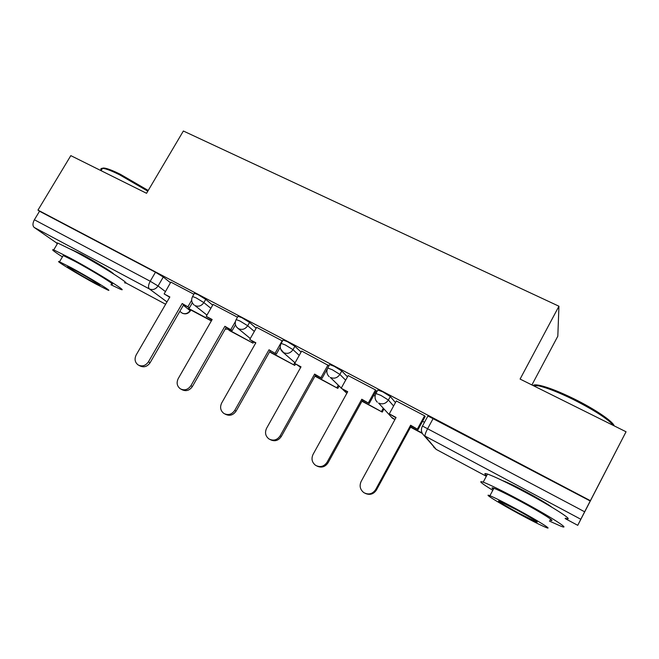 <?xml version="1.0" encoding="UTF-8"?>
<svg xmlns="http://www.w3.org/2000/svg" width="659" height="659" viewBox="0 0 659 659"><rect width="100%" height="100%" fill="white"/><g stroke="black" fill="none" stroke-linecap="round" stroke-linejoin="round"><path stroke-width="0.99" d="M212.692 305.133L205.723 299.359L197.955 294.598L194.421 293.296M256.17 328.207L249.563 322.432L241.861 317.704L238.014 316.287M301.089 352.087L294.894 346.296L287.266 341.584L283.065 340.044M347.499 376.849L341.782 370.976L334.228 366.305L329.648 364.608M395.449 402.6L390.309 396.52L382.854 391.883L377.829 390.037M551.937 507.273C547.687 504.02 539.095 498.904 526.146 491.911C514.868 485.93 507.051 482.182 502.685 480.658L502.463 480.584M113.661 273.996C113.29 272.702 94.707 261.269 81.518 254.259L70.735 249.209M626.05 431.769L590.39 500.692L37.975 210.106L70.818 155.631L146.553 193.293L183.367 131.009L558.939 306.221L520.091 379.073L626.05 431.769L577.745 525.33L580.801 519.259L425.055 436.11L436.184 449.389L486.317 476.276L436.283 449.446L433.597 446.926M531.904 384.947L557.819 336.197L558.939 306.221M57.498 243.575L34.186 227.437C32.497 225.798 32.563 223.244 34.383 219.76L39.524 211.234L155.466 272.241L163.292 277.019L170.59 282.826M39.524 211.234L37.975 210.106M427.699 416.373L422.46 426.044L584.648 511.796L580.801 519.259M584.648 511.796L590.39 500.692M425.113 416.587L424.75 415.87L396.331 400.977M376.215 390.812L375.638 389.996L348.191 375.597M328.989 365.786L301.657 351.066M282.522 341.016L256.656 327.35M237.487 317.21L213.112 304.409M193.878 294.235L170.838 282.093L164.132 293.922L169.857 296.97L136.191 354.929C134.238 359.048 134.889 362.384 138.135 364.946C142.146 366.865 145.581 365.819 148.448 361.824L182.189 303.535L189.471 307.761L192.329 302.819M424.487 422.295L422.567 421.282M590.233 500.997L427.913 415.969M374.93 396.067L373.686 395.408M396.372 400.911L389.288 413.868L396.051 417.468L361.157 481.432C359.196 485.897 360.094 489.629 363.85 492.644C368.612 495.074 372.549 494.052 375.655 489.588L376.429 490.008C373.546 494.25 369.798 495.37 365.177 493.352M389.288 413.868L395.886 417.765M375.655 489.588L410.623 425.236L418.07 429.577L425.187 416.455M424.594 415.78L417.485 428.894M410.557 427.189L422.205 433.4M410.705 426.917L421.941 432.914M376.429 490.008L411.232 425.936L418.07 429.577M411.232 425.936L410.623 425.236M348.216 375.548L341.181 388.242L347.713 391.726L313.058 454.389C311.097 458.788 311.946 462.437 315.603 465.345C320.192 467.651 324.014 466.621 327.07 462.264L328.042 462.799C325.109 467.042 321.378 468.112 316.864 466.012M341.181 388.242L347.557 392.006M327.07 462.264L361.791 399.222L369.213 403.547L376.273 390.705M375.49 389.914L368.422 402.756M361.939 401.249L382.245 412.081L383.868 409.124M362.079 400.985L382.245 412.081M383.192 408.407L381.561 411.381M328.042 462.799L362.615 400.029L369.213 403.547M362.615 400.029L361.791 399.222M301.682 351.033L294.697 363.471L301.006 366.841L266.598 428.259C264.638 432.584 265.429 436.159 268.979 438.968C273.419 441.168 277.134 440.13 280.133 435.871L281.294 436.513C278.32 440.739 274.63 441.777 270.223 439.619M294.697 363.471L300.85 367.121M280.133 435.871L314.615 374.09L322.004 378.39L327.226 369.015M328.042 364.913L321.024 377.5M314.953 376.182L337.812 388.382L339.113 386.034M315.101 375.927L337.812 388.382M338.265 385.235L336.955 387.591M281.294 436.513L315.62 374.987L322.004 378.39M315.62 374.987L314.615 374.09M256.672 327.317L249.736 339.525L255.849 342.779L221.679 403.003C219.719 407.262 220.468 410.746 223.912 413.473C228.195 415.574 231.82 414.536 234.769 410.359L236.103 411.101C233.171 415.252 229.563 416.282 225.296 414.198L225.007 414.05M249.736 339.525L255.692 343.051M234.769 410.359L269.012 349.789L276.36 354.064L280.281 347.128M282.167 340.752L275.207 353.092M236.103 411.101L270.19 350.777L269.688 351.708L270.783 352.623L294.754 365.407L295.463 364.147M269.688 351.708L294.754 365.407M294.837 362.598L293.741 364.542M269.012 349.789L276.36 354.064M213.129 304.376L206.242 316.353L212.157 319.5L178.235 378.571C176.282 382.755 176.974 386.174 180.319 388.81C184.462 390.812 187.988 389.774 190.904 385.696L192.395 386.52C189.504 390.589 185.986 391.619 181.859 389.626L181.274 389.312M206.242 316.353L212 319.772M190.904 385.696L224.892 326.287L232.207 330.538L235.477 324.805M235.378 321.617L230.881 329.484M229.052 328.857L228.533 329.764L229.777 330.744L253.015 343.15L253.682 341.98M228.533 329.764L253.015 343.15M252.381 341.288L251.862 342.202M192.395 386.52L226.235 327.358L232.207 330.538M226.235 327.358L224.892 326.287M148.448 361.824L150.095 362.738C147.245 366.717 143.819 367.755 139.823 365.844L138.975 365.391M164.132 293.922L169.709 297.234M191.67 300.273L187.996 306.633M189.133 307.58L188.614 308.47L189.99 309.524L211.341 320.917M188.614 308.47L211.457 320.711M211.761 319.64L211.242 320.538M150.095 362.738L183.688 304.68L189.471 307.761M183.688 304.68L182.189 303.535M533.016 385.499C533.889 384.642 536.302 384.642 540.24 385.499C548.527 387.443 559.763 391.874 573.964 398.81C594.591 408.942 613.018 421.422 614.188 425.871M613.735 425.648C607.763 418.902 594.344 410.219 573.47 399.601C558.906 392.484 547.39 387.929 538.914 385.935L532.769 385.375M549.408 521.088L561.13 526.294C572.127 530.536 549.705 516.178 520.445 500.494C502.372 490.831 489.958 484.719 483.204 482.157C477.948 480.444 481.144 483.162 492.8 490.304M565.331 518.205C576.444 522.192 554.161 507.628 524.877 492.051C506.796 482.462 494.341 476.457 487.503 474.052C484.266 473.014 483.978 473.557 486.639 475.683M493.344 489.275C491.4 487.792 491.573 487.454 493.879 488.27C498.822 490.148 507.792 494.571 520.791 501.524C541.665 512.718 557.844 523.057 549.96 520.033M516.755 509.209C503.756 502.207 494.818 497.718 489.925 495.725C482.281 492.677 498.764 502.916 518.666 513.682C531.64 520.701 540.775 525.297 546.08 527.488C553.881 530.676 537.612 520.478 516.755 509.209M518.345 512.933L535.94 521.788C540.948 523.823 530.437 517.249 517.109 510.05L499.761 501.326C494.818 499.341 505.412 505.931 518.345 512.933M102.12 168.976C102.112 167.987 103.356 167.79 105.86 168.366C109.155 169.165 113.958 171.126 120.284 174.24L148.226 190.476M147.814 191.168L119.403 174.684C112.92 171.488 108.002 169.487 104.633 168.663L102.507 168.325C100.827 168.284 100.399 168.992 101.239 170.45M110.926 284.746L120.655 289.35C129.98 293.074 95.819 271.78 69.846 257.883L53.717 249.893C50.825 249.011 53.725 251.334 62.424 256.886M124.543 282.736C133.966 286.27 99.987 264.737 73.989 250.931L57.794 243.08C56.336 242.627 56.172 242.907 57.284 243.929M62.918 256.063L63.231 255.535L74.912 261.326C93.421 271.236 118.06 286.566 111.412 283.93M71.139 267.661L59.499 261.788C53.247 259.275 78.223 274.49 95.802 283.971L107.804 290.051C114.386 292.81 89.632 277.637 71.139 267.661M91.601 281.195L99.303 285.092C103.504 286.838 87.532 277.06 75.719 270.692L68.174 266.879C64.104 265.231 80.176 275.025 91.601 281.195M192.552 296.525L196.077 297.852L203.853 302.596L210.872 308.305M205.723 299.359L203.853 302.596C201.456 305.99 198.491 306.979 194.949 305.562L206.959 315.109M236.136 319.574L239.975 321.015L247.685 325.735L254.341 331.436M249.563 322.432L247.685 325.735C245.263 329.195 242.224 330.192 238.566 328.717L236.976 327.49M281.171 343.397L285.355 344.97L293 349.665L299.244 355.374M294.894 346.296L293 349.665C290.553 353.191 287.439 354.188 283.658 352.664L280.635 349.064M327.737 368.027L332.317 369.748L339.871 374.411L345.646 380.194M341.782 370.976L339.871 374.411C337.4 378.002 334.204 379.007 330.307 377.426L341.28 388.069M375.91 393.514L380.918 395.4L388.39 400.029L393.596 405.993M390.309 396.52L388.39 400.029C385.886 403.695 382.615 404.7 378.579 403.061L392.492 418.259L394.914 419.552M163.292 277.019L158.061 285.981L165.475 291.624M183.359 305.249L190.377 310.842C188.285 313.7 185.624 314.5 182.403 313.256L179.808 311.386M190.542 309.812L190.179 310.438C188.013 313.511 185.336 314.401 182.148 313.116L182.172 313.132M166.982 301.929L149.354 288.922L34.186 227.437M125.778 282.876L165.631 304.252L125.778 282.884M422.262 426.389L422.46 426.044C420.73 429.487 421.142 432.526 423.704 435.179L436.192 449.397M577.745 525.33L565.142 518.567L577.745 525.322M391.553 417.262L394.906 419.561M228.813 329.269L225.238 329.096L228.945 329.047M433.218 418.383L427.732 428.515C425.632 432.559 424.742 435.088 425.055 436.11L423.704 435.179M155.466 272.241L150.211 281.236L158.061 285.981C155.689 289.317 152.789 290.298 149.354 288.922C148.02 287.439 148.308 284.877 150.211 281.236L34.383 219.76M378.027 389.683L376.1 393.184C374.37 396.594 374.782 399.601 377.327 402.204M329.821 364.295L327.91 367.722C326.18 371.132 326.609 374.123 329.195 376.684M283.23 339.747L281.335 343.108C279.597 346.519 280.042 349.484 282.678 352.013L295.075 362.804M238.171 316.015L236.284 319.31C234.555 322.704 235.024 325.645 237.685 328.149L250.313 338.52M194.562 293.049L192.692 296.286C190.97 299.656 191.456 302.572 194.15 305.051M346.84 393.308L342.713 389.428M300.586 367.598L298.733 365.984M190.871 309.994L190.467 310.677M540.24 385.499L538.914 385.935M483.204 482.157L487.503 474.052M493.879 488.27L489.925 495.725M536.228 521.228L535.94 521.788M534.218 386.1L534.655 385.284M105.86 168.366L104.633 168.663M53.717 249.893L57.794 243.08M63.231 255.535L59.499 261.788M101.099 170.689L102.507 168.325"/></g></svg>
